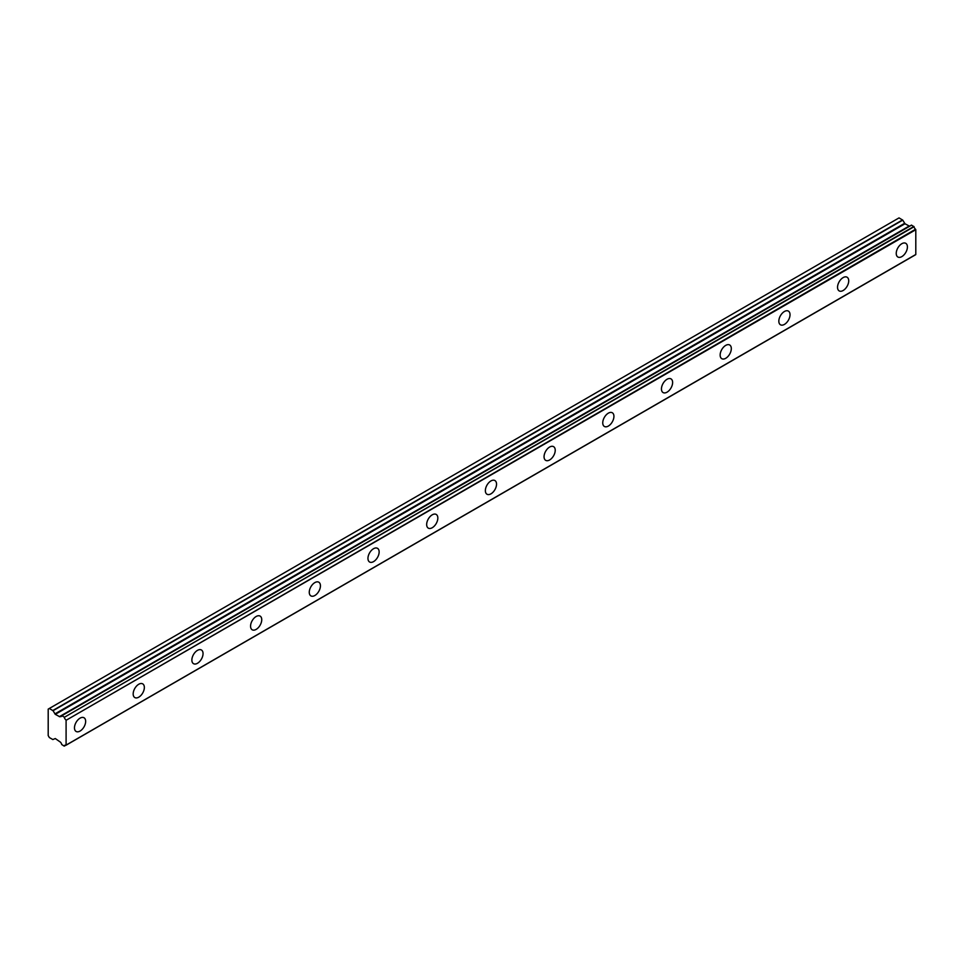 <?xml version="1.0" encoding="UTF-8"?>
<svg xmlns="http://www.w3.org/2000/svg" width="964" height="964" viewBox="0 0 964 964"><rect width="100%" height="100%" fill="white"/><g stroke="black" fill="none" stroke-linecap="round" stroke-linejoin="round"><path stroke-width="1.45" d="M901.822 256.629A7.905 4.567 120 0 0 906.991 249.652A7.905 4.567 120 0 0 905.774 243.326A7.905 4.567 120 0 0 901.822 243.711A7.905 4.567 120 0 0 896.665 250.676A7.905 4.567 120 0 0 897.87 257.014A7.905 4.567 120 0 0 901.822 256.629M80.06 731.061A7.905 4.567 120 0 0 85.23 724.097A7.905 4.567 120 0 0 84.013 717.758A7.905 4.567 120 0 0 80.06 718.156A7.905 4.567 120 0 0 74.903 725.121A7.905 4.567 120 0 0 76.108 731.459A7.905 4.567 120 0 0 80.06 731.061M138.756 697.177A7.905 4.567 120 0 0 143.925 690.212A7.905 4.567 120 0 0 142.72 683.874A7.905 4.567 120 0 0 138.756 684.259A7.905 4.567 120 0 0 133.598 691.236A7.905 4.567 120 0 0 134.803 697.562A7.905 4.567 120 0 0 138.756 697.177M197.463 663.292A7.905 4.567 120 0 0 202.621 656.315A7.905 4.567 120 0 0 201.416 649.989A7.905 4.567 120 0 0 197.463 650.375A7.905 4.567 120 0 0 192.294 657.34A7.905 4.567 120 0 0 193.511 663.678A7.905 4.567 120 0 0 197.463 663.292M256.159 629.396A7.905 4.567 120 0 0 261.316 622.431A7.905 4.567 120 0 0 260.111 616.092A7.905 4.567 120 0 0 256.159 616.49A7.905 4.567 120 0 0 250.989 623.455A7.905 4.567 120 0 0 252.207 629.793A7.905 4.567 120 0 0 256.159 629.396M314.854 595.511A7.905 4.567 120 0 0 320.012 588.546A7.905 4.567 120 0 0 318.807 582.208A7.905 4.567 120 0 0 314.854 582.593A7.905 4.567 120 0 0 309.685 589.57A7.905 4.567 120 0 0 310.902 595.897A7.905 4.567 120 0 0 314.854 595.511M373.55 561.626A7.905 4.567 120 0 0 378.719 554.649A7.905 4.567 120 0 0 377.502 548.323A7.905 4.567 120 0 0 373.55 548.709A7.905 4.567 120 0 0 368.381 555.674A7.905 4.567 120 0 0 369.598 562.012A7.905 4.567 120 0 0 373.55 561.626M432.246 527.73A7.905 4.567 120 0 0 437.415 520.765A7.905 4.567 120 0 0 436.198 514.427A7.905 4.567 120 0 0 432.246 514.824A7.905 4.567 120 0 0 427.088 521.789A7.905 4.567 120 0 0 428.293 528.127A7.905 4.567 120 0 0 432.246 527.73M490.941 493.845A7.905 4.567 120 0 0 496.111 486.88A7.905 4.567 120 0 0 494.894 480.542A7.905 4.567 120 0 0 490.941 480.94A7.905 4.567 120 0 0 485.784 487.904A7.905 4.567 120 0 0 486.989 494.231A7.905 4.567 120 0 0 490.941 493.845M549.637 459.961A7.905 4.567 120 0 0 554.806 452.984A7.905 4.567 120 0 0 553.589 446.657A7.905 4.567 120 0 0 549.637 447.043A7.905 4.567 120 0 0 544.479 454.008A7.905 4.567 120 0 0 545.684 460.346A7.905 4.567 120 0 0 549.637 459.961M608.344 426.064A7.905 4.567 120 0 0 613.502 419.099A7.905 4.567 120 0 0 612.297 412.761A7.905 4.567 120 0 0 608.344 413.158A7.905 4.567 120 0 0 603.175 420.123A7.905 4.567 120 0 0 604.38 426.462A7.905 4.567 120 0 0 608.344 426.064M667.04 392.179A7.905 4.567 120 0 0 672.197 385.214A7.905 4.567 120 0 0 670.992 378.876A7.905 4.567 120 0 0 667.04 379.274A7.905 4.567 120 0 0 661.87 386.239A7.905 4.567 120 0 0 663.087 392.565A7.905 4.567 120 0 0 667.04 392.179M725.735 358.295A7.905 4.567 120 0 0 730.893 351.318A7.905 4.567 120 0 0 729.688 344.992A7.905 4.567 120 0 0 725.735 345.377A7.905 4.567 120 0 0 720.566 352.342A7.905 4.567 120 0 0 721.783 358.68A7.905 4.567 120 0 0 725.735 358.295M784.431 324.398A7.905 4.567 120 0 0 789.6 317.433A7.905 4.567 120 0 0 788.383 311.095A7.905 4.567 120 0 0 784.431 311.493A7.905 4.567 120 0 0 779.261 318.457A7.905 4.567 120 0 0 780.479 324.796A7.905 4.567 120 0 0 784.431 324.398M843.126 290.513A7.905 4.567 120 0 0 848.296 283.549A7.905 4.567 120 0 0 847.079 277.21A7.905 4.567 120 0 0 843.126 277.608A7.905 4.567 120 0 0 837.957 284.573A7.905 4.567 120 0 0 839.174 290.899A7.905 4.567 120 0 0 843.126 290.513M65.757 745.208L64.166 746.1L61.696 744.509A2.591 1.494 60 0 0 60.178 741.967L55.285 738.544L52.839 739.545L49.321 737.52L48.2 735.58L48.2 709.118L49.321 708.468L53.032 710.709L902.75 220.129L899.026 217.9L49.321 708.468M909.932 225.998A2.591 1.494 60 0 1 909.883 225.986L59.744 716.722L55.285 714.336L53.032 710.709M902.75 220.129L904.991 223.756L909.45 226.154M66.094 745.064L66.094 720.289L915.8 229.709L915.8 254.484L65.853 745.244A2.579 1.494 60 0 0 64.829 745.256A2.579 1.494 60 0 0 64.335 746.04M915.8 229.709L915.559 229.251A2.579 1.494 60 0 1 914.053 226.721L911.45 225.118L61.829 715.698M66.082 745.112L915.8 254.484M909.727 225.986L60.021 716.553L909.883 225.986M915.559 229.251L66.094 720.289M65.853 719.831A2.579 1.494 60 0 1 64.335 717.3L914.053 226.721M913.884 226.468L64.335 717.3M64.166 717.047L61.853 715.71L911.57 225.13M60.178 716.553A2.591 1.494 60 0 0 61.19 716.553A2.591 1.494 60 0 0 61.696 715.77L61.853 715.71M909.052 226.106L59.346 716.686M902.545 219.925L52.839 710.504M904.594 223.335L54.888 713.914M55.285 714.336L904.991 223.756M915.716 254.665L66.01 745.244M911.45 225.118L61.732 715.698M65.805 745.232L64.287 746.1"/></g></svg>
